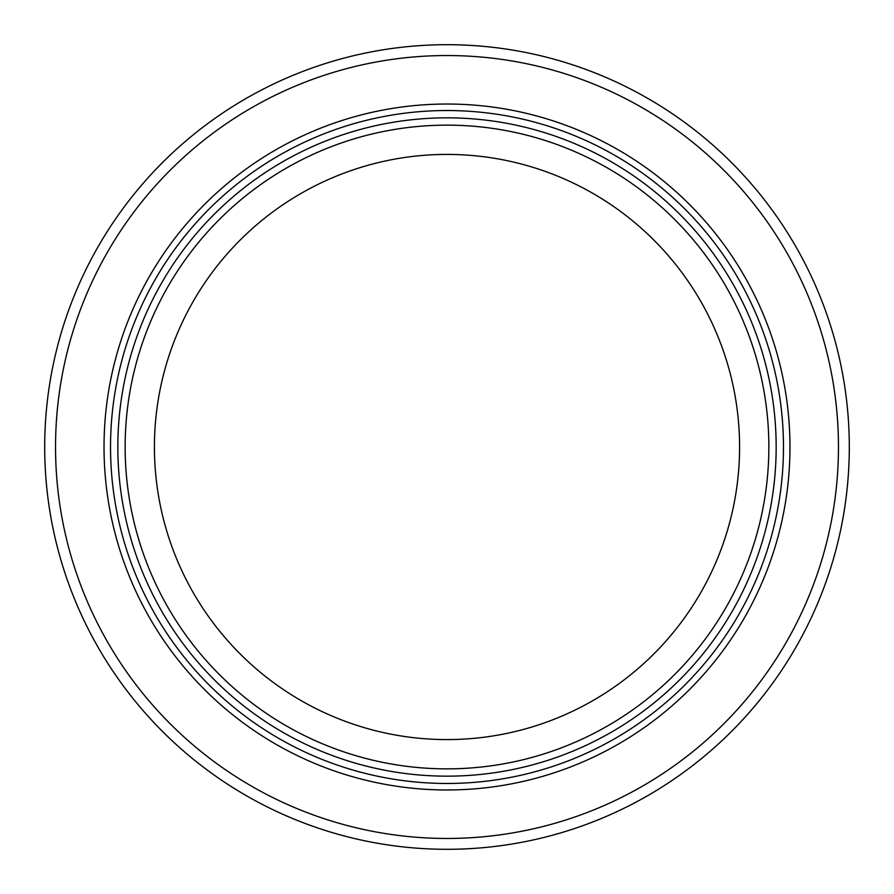 <?xml version="1.0" encoding="UTF-8"?>
<svg xmlns="http://www.w3.org/2000/svg" width="894" height="894" viewBox="0 0 894 894"><rect width="100%" height="100%" fill="white"/><g stroke="black" fill="none" stroke-linecap="round" stroke-linejoin="round"><path stroke-width="1.34" d="M447 110.532A336.468 336.468 0 0 1 783.468 447A336.468 336.468 0 0 1 447 783.468A336.468 336.468 0 0 1 110.532 447A336.468 336.468 0 0 1 447 110.532M447 117.84A329.16 329.16 0 0 1 776.16 447A329.16 329.16 0 0 1 447 776.16A329.16 329.16 0 0 1 117.84 447A329.16 329.16 0 0 1 447 117.84M447 125.149A321.851 321.851 0 0 1 768.851 447A321.851 321.851 0 0 1 447 768.851A321.851 321.851 0 0 1 125.149 447A321.851 321.851 0 0 1 447 125.149M447 739.584A292.584 292.584 0 0 1 154.416 447A292.584 292.584 0 0 1 447 154.416A292.584 292.584 0 0 1 739.584 447A292.584 292.584 0 0 1 447 739.584M447 44.7A402.3 402.3 0 0 1 849.3 447A402.3 402.3 0 0 1 447 849.3A402.3 402.3 0 0 1 44.7 447A402.3 402.3 0 0 1 447 44.7A402.3 402.3 0 0 1 849.3 447A402.3 402.3 0 0 1 447 849.3M447 55.54A391.46 391.46 0 0 1 838.46 447A391.46 391.46 0 0 1 447 838.46A391.46 391.46 0 0 1 55.54 447A391.46 391.46 0 0 1 447 55.54M447 104.028A342.972 342.972 0 0 1 789.972 447A342.972 342.972 0 0 1 447 789.972A342.972 342.972 0 0 1 104.028 447A342.972 342.972 0 0 1 447 104.028"/></g></svg>
